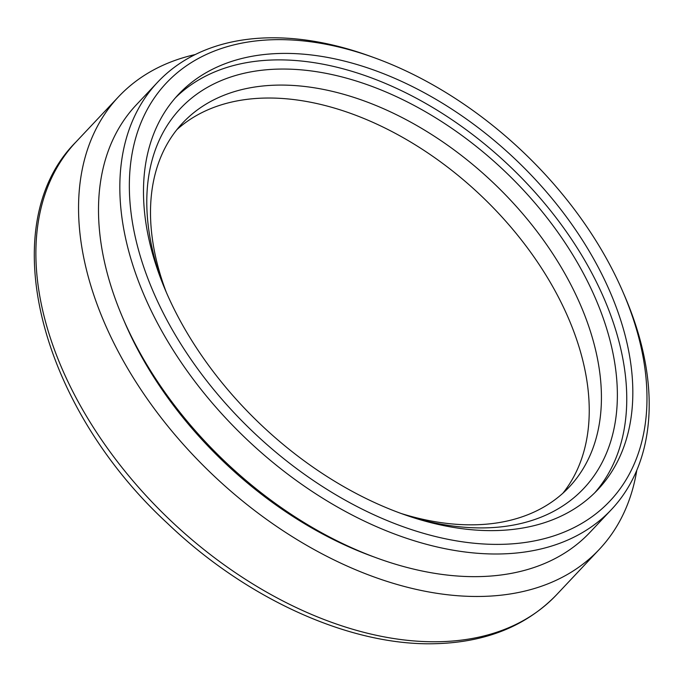 <?xml version="1.0" encoding="UTF-8"?>
<svg xmlns="http://www.w3.org/2000/svg" width="683" height="683" viewBox="0 0 683 683"><rect width="100%" height="100%" fill="white"/><g stroke="black" fill="none" stroke-linecap="round" stroke-linejoin="round"><path stroke-width="1.02" d="M175.429 97.789A288.115 183.821 -136.7 0 1 396.012 88.116A288.115 183.821 -136.7 0 1 602.278 294.45A288.115 183.821 -136.7 0 1 594.808 492.725M411.772 517.133A277.05 176.76 43.3 0 0 617.372 394.936A277.05 176.76 43.3 0 0 411.576 104.115A277.05 176.76 43.3 0 0 162.042 281.951M166.225 292.093A265.499 169.393 -136.7 0 1 182.694 122.94A265.499 169.393 -136.7 0 1 404.251 118.68A265.499 169.393 -136.7 0 1 569.263 486.988A265.499 169.393 -136.7 0 1 401.399 513.573M562.903 493.203A265.499 169.393 43.3 0 0 392.059 131.623A265.499 169.393 43.3 0 0 176.863 129.659M167.967 296.063A288.115 183.821 -136.7 0 1 178.417 94.493A288.115 183.821 -136.7 0 1 514.188 158.2A288.115 183.821 -136.7 0 1 597.915 489.549A288.115 183.821 -136.7 0 1 377.187 503.738A288.115 183.821 -136.7 0 1 167.967 296.063M195.261 54.546A330.145 210.637 43.3 0 0 118.569 96.738A330.145 210.637 43.3 0 0 151.95 405.489A330.145 210.637 43.3 0 0 481.191 596.438A330.145 210.637 43.3 0 0 599.264 549.422A330.145 210.637 43.3 0 0 636.778 470.339M374.395 57.756L370.425 56.313A311.679 198.855 43.3 0 0 157.611 82.225A311.679 198.855 43.3 0 0 189.123 373.703A311.679 198.855 43.3 0 0 499.947 553.964A311.679 198.855 43.3 0 0 611.413 509.578A311.679 198.855 43.3 0 0 624.51 295.594L622.836 291.718A304.755 194.433 -136.7 0 1 501.04 544.351A304.755 194.433 -136.7 0 1 137.531 246.324A304.755 194.433 -136.7 0 1 374.395 57.756A304.755 194.433 -136.7 0 1 622.836 291.718M157.611 82.225L136.284 104.875A311.679 198.855 43.3 0 0 167.796 396.353A311.679 198.855 43.3 0 0 478.621 576.614A311.679 198.855 43.3 0 0 590.086 532.228L611.413 509.578M124.178 321.13A303.594 193.699 43.3 0 0 374.941 557.285M75.907 142.038C-6.941 224.784 39.264 405.139 167.241 523.118C246.119 598.778 349.705 645.922 434.473 643.719C485.442 642.549 526.149 626.217 556.602 594.722A330.145 210.637 -136.7 0 1 438.537 641.73A330.145 210.637 -136.7 0 1 109.289 450.789A330.145 210.637 -136.7 0 1 75.907 142.038L118.569 96.738M556.602 594.722L599.264 549.422"/></g></svg>

